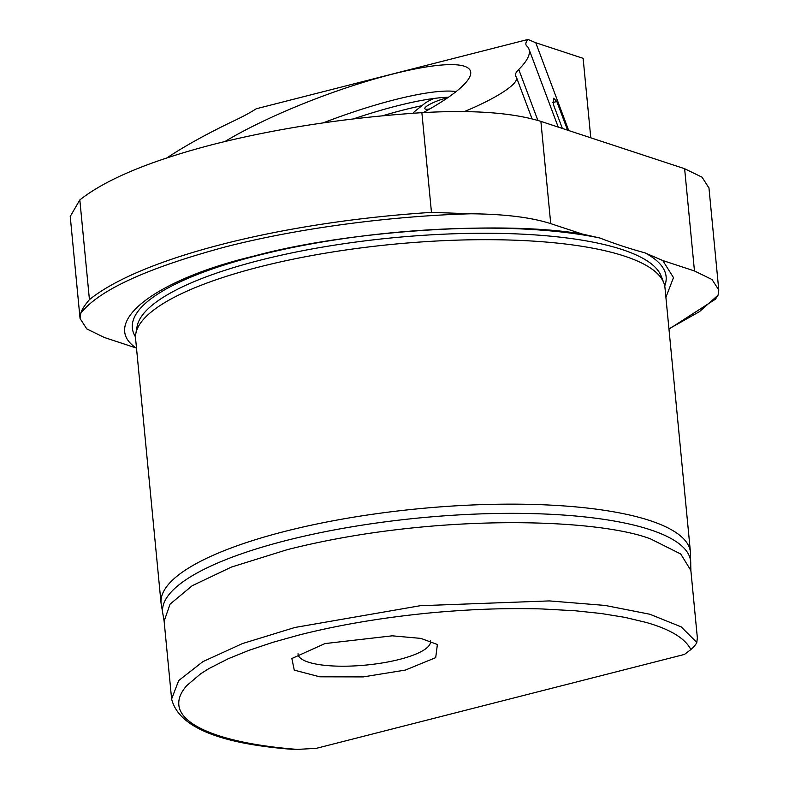 <?xml version="1.0" encoding="UTF-8"?>
<svg xmlns="http://www.w3.org/2000/svg" width="789" height="789" viewBox="0 0 789 789"><rect width="100%" height="100%" fill="white"/><g stroke="black" fill="none" stroke-linecap="round" stroke-linejoin="round"><path stroke-width="1.18" d="M136.487 348.018L136.073 347.939C99.118 323.135 154.881 279.572 253.535 256.198C346.055 230.812 502.218 220.299 582.44 234.077L599.896 238.022C614.996 243.85 630.016 248.791 644.948 252.855L662.76 260.528L673.49 277.6L665.906 297.315M664.989 287.817A265.923 69.402 174.5 0 0 663.815 282.886A265.923 69.402 174.5 0 0 259.413 266.929A265.923 69.402 174.5 0 0 135.807 333.727A265.923 69.402 174.5 0 0 135.6 338.797L161.064 603.26A265.923 69.402 -5.5 0 1 284.878 531.391A265.923 69.402 -5.5 0 1 649.949 520.592A265.923 69.402 -5.5 0 1 690.454 552.29L664.989 287.817M690.868 570.467L680.749 554.006L650.57 538.917C596.218 517.959 430.853 513.175 287.324 549.657L231.483 567.044L192.2 585.714L170.069 604.147L164.122 621.17L163.047 614.848A265.252 69.225 -5.5 0 1 345.464 527.91A265.252 69.225 -5.5 0 1 650.254 529.744A265.252 69.225 -5.5 0 1 690.72 564.046L690.868 570.447M299.011 749.53C225.003 744.037 178.284 726.235 178.768 703.078C178.787 697.387 181.5 691.519 186.904 685.463L200.672 673.786L208.819 668.638L228.248 658.736L248.969 650.333L272.955 642.295L298.942 635.046C336.39 625.549 377.142 618.477 421.218 613.822C441.298 611.633 467.69 609.897 483.036 609.335C507.406 608.299 531.461 608.585 542.339 608.97L575.329 610.775L601.336 613.526L624.987 617.383L646.063 622.403C670.295 629.297 685.227 638.36 690.848 649.584L684.467 654.426L316.379 748.327L294.958 749.54C219.707 743.997 178.59 727.152 171.617 698.995L178.699 680.562L202.832 661.675L242.42 643.587L294.82 627.492L420.271 605.715L549.4 600.912L605.064 605.429L649.949 614.266L681.193 626.88L696.815 642.453L697.358 637.867L690.868 570.477M582.44 234.077L550.732 223.642C531.283 217.389 504.684 214.095 470.934 213.78C395.782 215.831 301.852 227.222 225.348 246.918C146.872 268.122 98.674 290.244 80.744 313.312C81.671 309.89 84.571 305.333 89.433 299.623L79.827 199.923C106.249 179.083 151.005 160.512 214.095 144.2C277.935 128.134 347.199 117.62 421.868 112.669C472.848 109.75 512.525 112.649 540.889 121.378L684.625 168.708L702.072 177.2L708.966 187.999M298.035 653.677A66.513 17.358 174.5 0 0 298.055 654.17A66.513 17.358 174.5 0 0 308.183 662.099A66.513 17.358 174.5 0 0 399.5 659.397A66.513 17.358 174.5 0 0 430.469 641.418A66.513 17.358 174.5 0 0 430.399 640.934M405.349 670.078L363.157 676.903L319.742 676.814L294.267 670.127L291.861 658.509L324.91 643.587L392.251 635.826L420.912 638.4L437.382 644.495L435.706 657.641L405.349 670.078M136.073 347.939L104.365 337.495L86.78 328.914L80.044 318.47L80.744 313.312M668.944 328.885L699.448 311.665L718.089 295.155L718.799 289.997L712.053 279.553L694.468 270.962L662.76 260.528M70.231 216.462L79.827 199.923M690.848 649.584C694.054 646.704 696.036 644.327 696.815 642.453M470.934 213.78L431.465 212.379A331.232 86.445 174.5 0 0 223.691 243.9A331.232 86.445 174.5 0 0 89.433 299.623M718.089 295.155L715.455 299.179L668.964 329.141M403.445 109.996A145.965 27.585 -20.6 0 0 382.389 115.815A145.965 27.585 159.4 0 1 403.445 109.996A145.965 27.585 159.4 0 1 421.918 105.687A145.965 27.585 -20.6 0 0 403.445 109.996M456.131 91.583A136.349 25.771 -20.6 0 0 394.461 99.799A136.349 25.771 -20.6 0 0 323.096 122.897M353.383 118.922A136.349 25.771 159.4 0 1 396.768 105.953A136.349 25.771 159.4 0 1 448.468 97.254M224.973 141.497A149.654 28.286 159.4 0 1 382.616 76.72A149.654 28.286 159.4 0 1 470.619 74.215A149.654 28.286 159.4 0 1 423.348 112.58M464.396 111.555A73.16 13.827 -20.6 0 0 516.499 77.44A73.16 13.827 -20.6 0 0 516.006 76.622A66.513 12.575 159.4 0 1 515.562 75.872A66.513 12.575 159.4 0 1 518.748 69.462A212.172 40.101 -20.6 0 0 528.916 48.977A212.172 40.101 -20.6 0 0 527.703 46.857A73.16 13.827 159.4 0 0 527.072 46.235A73.16 13.827 159.4 0 1 526.016 44.884A73.16 13.827 159.4 0 1 528.009 39.45L256.317 108.754A73.16 13.827 159.4 0 1 233.159 121.21A73.16 13.827 159.4 0 0 229.648 122.887A212.172 40.101 -20.6 0 0 166.972 157.869M528.009 39.45L535.761 42.744L583.13 58.337L590.783 137.809M567.557 130.155L556.807 101.525L552.842 102.531M562.379 128.459L553.454 104.651L553.641 98.24L556.807 101.525M447.521 97.905A14.863 2.811 -20.6 0 0 426.218 106.584A14.863 2.811 -20.6 0 0 424.837 108.616A14.863 2.811 -20.6 0 0 429.916 108.892M413.347 113.241A16.214 3.067 159.4 0 1 414.896 111.288L424.561 103.576A16.214 3.067 159.4 0 1 434.078 98.447M135.511 336.933A268.112 69.974 -5.5 0 1 257.204 255.597A268.112 69.974 -5.5 0 1 599.896 238.022M644.948 252.855A268.112 69.974 -5.5 0 1 664.713 285.973M663.815 282.886L661.212 276.14A263.98 68.89 174.5 0 0 259.778 260.301A263.98 68.89 174.5 0 0 137.069 326.607L135.807 333.727M694.468 270.962L684.625 168.708M540.889 121.378L550.732 223.642M421.868 112.669L431.465 212.379M518.748 69.462L537.881 120.431M568.711 130.54L535.761 42.744M163.047 614.848L161.064 603.26M171.617 699.005L164.122 621.17M690.72 564.046L690.454 552.29M70.211 216.206L80.005 317.977M708.936 187.733L718.73 289.464M528.916 48.977L558.227 127.088M516.499 77.44L532.033 118.833"/></g></svg>
